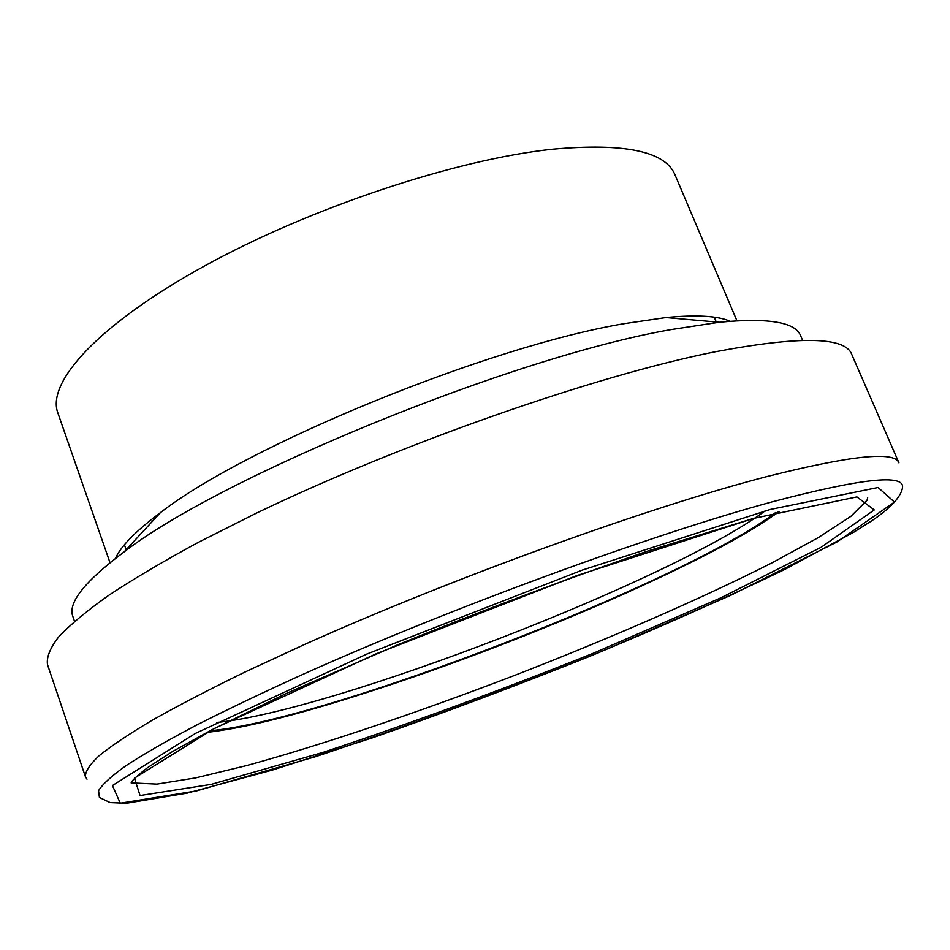 <?xml version="1.0" encoding="UTF-8"?>
<svg xmlns="http://www.w3.org/2000/svg" width="950" height="950" viewBox="0 0 950 950"><rect width="100%" height="100%" fill="white"/><g stroke="black" fill="none" stroke-linecap="round" stroke-linejoin="round"><path stroke-width="1.43" d="M714.982 351.844C799.532 335.872 845.096 336.68 851.699 354.267L898.938 462.84C894.841 450.882 850.986 455.418 767.398 476.437C649.764 506.825 452.806 577.885 304.332 644.563L245.053 671.994C209.226 689.474 178.291 705.541 152.249 720.207C129.224 733.899 111.506 745.75 99.097 755.761C89.656 764.667 85.108 771.661 85.441 776.744L47.5 664.584C46.396 657.258 50.113 648.043 58.651 636.928C70.134 624.744 86.866 610.838 108.87 595.222C133.879 578.716 163.78 561.058 198.55 542.224L256.322 513.19C401.28 443.353 596.196 375.44 714.982 351.844M87.02 779.178L85.441 776.744M74.516 621.288L72.853 616.455C67.652 602.858 84.74 581.341 124.117 551.914C221.718 476.199 513.321 356.772 671.222 329.579L719.257 322.264C768.194 317.621 795.304 322.086 800.589 335.647L802.607 340.349M115.389 558.446C120.84 546.238 135.862 530.967 160.455 512.62C246.418 445.586 487.932 346.489 624.209 323.665L665.95 317.561C696.481 314.64 717.867 315.863 730.111 321.254M110.01 562.685L57.843 412.906C46.324 382.434 98.183 324.532 204.226 266.154C309.973 207.836 455.798 159.398 552.306 149.245C624.364 142.726 665.249 151.228 674.975 174.764L736.939 320.779M765.094 510.898C671.947 580.284 332.476 711.277 216.861 722.439M775.711 512.466C683.383 582.623 325.577 720.682 210.057 730.728M778.466 511.753C683.608 582.932 325.613 721.074 207.539 732.058M867.659 497.634L867.053 500.211L850.891 516.325L818.152 537.688L772.196 562.744C701.646 598.512 609.152 638.673 513.784 675.711C418.261 712.334 322.751 744.717 246.454 765.617L195.581 777.919L156.976 784.094L134.164 783.014L131.812 781.838M754.003 518.284L856.936 496.897L874.261 509.924L821.168 547.247L720.741 597.871L593.619 653.113C501.232 690.092 411.172 723.14 323.416 752.258L211.161 784.379L140.066 795.518L134.472 778.133L214.154 728.579L375.594 654.039L577.196 575.474L754.003 518.284M770.212 509.473L878.085 487.481L894.472 502.063L837.045 541.916L730.894 595.246L597.633 653.101C501.113 691.719 406.861 726.322 314.913 756.877L196.531 790.899L120.294 803.201L112.433 785.543L195.344 733.436L366.783 654.075L582.112 570.154L770.212 509.473M772.742 501.695C861.472 478.408 904.732 473.718 902.5 487.611C900.944 498.275 886.861 510.601 871.851 520.731L853.777 532.202L784.486 569.572C725.895 597.871 660.962 626.786 589.712 656.331C517.014 685.425 444.778 712.524 372.994 737.639L272.496 770.034L187.114 793.131L126.302 803.284L110.058 802.572L99.429 797.489L98.551 790.673C102.41 784.332 111.577 775.984 126.065 765.629C143.723 754.122 166.856 740.81 195.463 725.669C227.086 709.602 263.281 692.324 304.059 673.835C451.891 607.561 653.636 533.841 772.742 501.695M160.455 512.62L124.117 551.914M665.95 317.561L719.257 322.264M716.264 322.003L714.222 317.181M126.16 549.706L124.426 544.766M779.143 511.587C674.856 586.518 334.519 717.844 206.922 732.379M752.388 518.747L648.577 550.786C567.233 578.681 484.132 609.805 399.249 644.148L286.271 693.441L211.874 729.778L172.686 751.45L147.452 767.731C131.979 779.855 127.549 784.938 134.164 783.014L131.979 781.506"/></g></svg>
